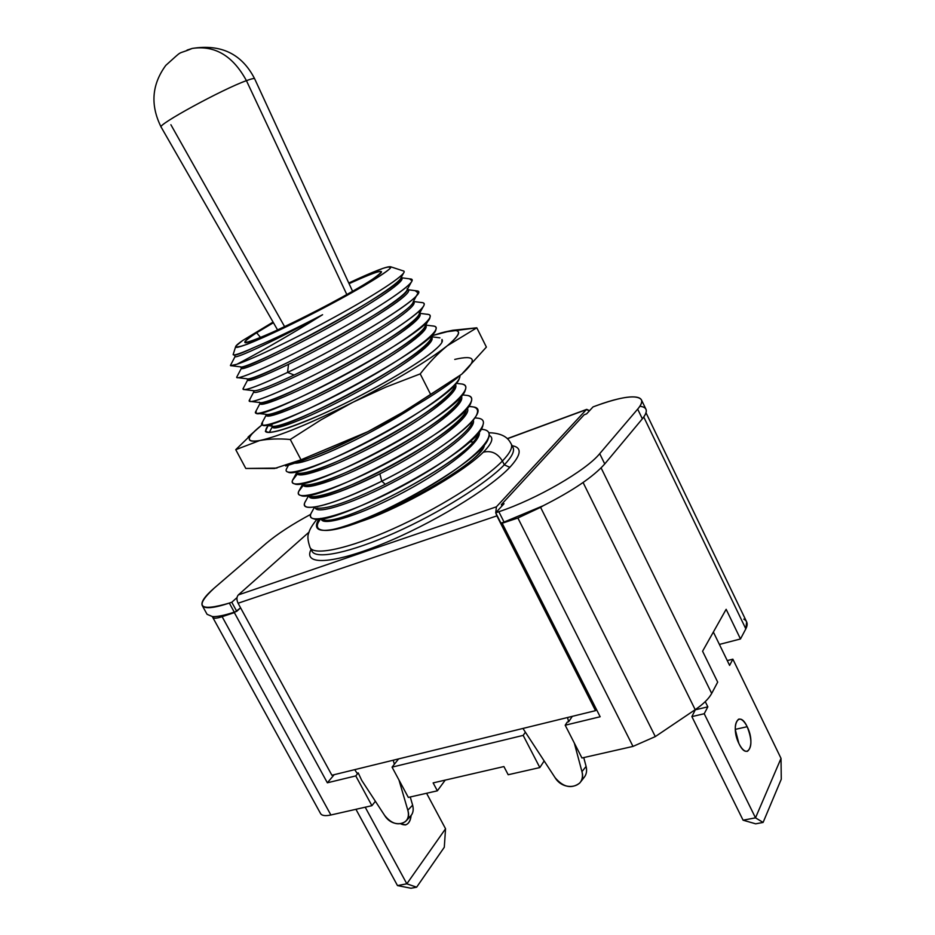 <?xml version="1.0" encoding="UTF-8"?>
<svg xmlns="http://www.w3.org/2000/svg" width="935" height="935" viewBox="0 0 935 935"><rect width="100%" height="100%" fill="white"/><g stroke="black" fill="none" stroke-linecap="round" stroke-linejoin="round"><path stroke-width="1.4" d="M202.229 605.529C200.756 602.105 204.765 596.285 214.255 588.068L266.405 543.2C277.356 533.978 292.106 524.371 310.654 514.379C292.106 524.371 277.356 533.978 266.405 543.2L214.255 588.068C194.001 606.873 199.038 611.876 229.332 603.087L234.288 612.144C224.61 615.347 217.329 616.831 212.467 616.597L212.642 617.182C213.273 618.689 216.441 618.526 222.133 616.691L234.288 612.144C224.61 615.347 217.329 616.831 212.467 616.597L207.067 614.307L202.229 605.529C204.543 609.082 213.566 608.264 229.332 603.087L231.786 602.245L237.011 597.605L231.786 602.245L229.332 603.087L234.288 612.144L236.742 611.326L231.786 602.245L236.742 611.326L240.587 607.844L234.346 612.612L222.133 616.691L330.885 814.993L371.92 805.678L375.379 801.272L371.92 805.678L355.767 775.91L327.355 782.794L234.346 612.612L327.355 782.794L355.767 775.91L358.234 772.929L357.053 773.21L358.234 772.929L361.693 780.316L384.589 815.367C391.555 823.922 398.544 825.967 405.568 821.491C408.326 818.686 409.074 814.934 407.824 810.224L398.988 780.035L407.824 810.224L412.627 805.14L407.824 810.224C412.709 824.822 392.77 829.041 384.589 815.367L361.693 780.316L358.234 772.929L355.767 775.91L371.92 805.678L330.885 814.993C325.333 816.185 321.885 815.706 320.565 813.567L212.736 617.38C213.589 618.678 216.721 618.444 222.133 616.691L330.885 814.993C325.029 816.232 321.546 815.659 320.413 813.251M408.326 797.415L437.358 790.823L445.235 780.106L437.358 790.823L433.139 782.899L503.907 766.56L433.139 782.899L437.358 790.823L408.326 797.415L392.057 767.132L408.326 797.415M508.184 774.741L539.834 767.565L544.158 760.95L539.834 767.565L523.179 735.389L392.057 767.132L523.179 735.389L525.388 732.198L523.179 735.389L539.834 767.565L508.184 774.741L503.907 766.56L508.184 774.741M646.015 412.779L746.644 621.88L745.826 628.858L740.485 638.967L719.401 644.425L740.485 638.967L726.144 609.304L702.582 651.228L717.683 682.118L711.687 693.454L601.1 467.897L711.687 693.454C708.823 698.714 703.319 704.125 695.196 709.677L655.306 736.593L540.582 507.343L543.328 505.671L504.058 522.069L498.822 511.725C536.164 499.419 586.21 470.48 599.709 453.674L604.746 463.947C593.374 476.78 572.898 490.688 543.328 505.671L517.885 518.013L632.995 746.41L581.956 757.993L565.196 725.221L600.153 716.759L502.177 523.249L517.885 518.013L540.582 507.343L655.306 736.593L632.995 746.41L517.885 518.013L500.938 523.109L495.702 512.789L500.938 523.109L502.89 522.466L502.177 523.249L600.153 716.759L565.196 725.221L567.229 722.112L568.644 721.773L567.229 722.112L565.196 725.221L581.956 757.993L632.995 746.41L655.306 736.593L695.196 709.677C703.319 704.125 708.823 698.714 711.687 693.454L717.683 682.118L702.582 651.228L726.144 609.304L740.485 638.967L745.826 628.858C748.105 624.335 747.427 621.085 743.781 619.122M212.736 617.38L212.467 616.597M695.196 709.677L583.089 482.507L695.196 709.677M745.826 628.858L643.759 417.01L745.826 628.858M334.204 774.683L327.355 782.794L334.204 774.683M398.602 758.904L392.057 767.132L398.602 758.904M426.582 793.266L445.551 828.761L406.83 883.809L365.211 807.209L406.83 883.809L397.492 885.585L355.943 809.301L397.492 885.585L411.014 888.25L416.624 887.198L444.289 847.274L445.551 828.761L426.582 793.266M405.673 824.857L400.729 823.817C406.386 826.563 409.846 823.805 411.119 815.53C410.605 820.661 408.782 823.77 405.673 824.857L405.112 824.974M406.83 883.809L416.624 887.198L444.289 847.274L445.551 828.761L406.83 883.809L397.492 885.585L411.014 888.25L416.624 887.198L406.83 883.809M695.441 709.513L691.877 716.607L743.091 820.194L691.877 716.607L704.219 713.732L755.503 817.844L781.017 758.378L732.865 659.175L729.604 665.404L713.37 632.037L729.604 665.404L732.865 659.175L727.255 660.589L732.865 659.175L781.017 758.378L755.503 817.844L743.091 820.194L755.679 823.828L763.1 822.438L781.274 779.229L781.017 758.378L781.274 779.229L763.1 822.438L755.503 817.844L763.1 822.438L755.679 823.828L743.091 820.194L755.503 817.844L704.219 713.732L707.83 706.848L704.219 713.732L691.877 716.607L695.441 709.513M735.296 729.697L738.837 743.36L735.296 729.697M705.259 701.624L707.83 706.848L695.558 709.747L707.83 706.848L705.259 701.624M747.17 726.705C755.924 743.699 747.614 761.931 739.036 743.781C730.118 726.25 738.849 708.683 747.17 726.705L735.272 729.382L747.17 726.705C744.295 721.107 741.455 718.594 738.65 719.155C734.045 723.141 734.174 731.345 739.036 743.781C741.911 749.332 744.728 751.833 747.497 751.284C752.126 747.275 752.021 739.071 747.17 726.705M501.335 504.643L501.99 505.94L501.335 504.643L504.035 503.72L501.335 504.643L584.153 414.778L586.631 413.866L593.024 406.912L595.84 405.872L593.024 406.912L586.631 413.866L584.153 414.778L501.335 504.643M495.702 512.789L504.035 503.72L495.702 512.789L498.822 511.725L495.702 512.789M641.363 399.724L645.956 409.25C646.997 411.458 645.793 414.649 642.345 418.833L604.746 463.947C593.374 476.78 572.898 490.688 543.328 505.671L504.058 522.069L498.822 511.725C536.164 499.419 586.21 470.48 599.709 453.674L604.746 463.947L642.345 418.833L637.67 409.121L599.709 453.674L637.67 409.121C641.141 404.995 642.38 401.863 641.363 399.724C637.004 394.476 621.822 396.522 595.84 405.872C629.699 393.156 651.122 393.717 637.67 409.121L642.345 418.833C648.317 411.342 647.476 407.157 639.832 406.257M596.378 709.314L595.525 710.658L495.784 512.929L496.871 515.875L238.074 603.227C236.473 599.756 236.555 596.986 238.331 594.917L309.029 532.132L238.331 594.917L496.415 506.805L586.28 409.67L589.564 410.687L586.712 409.366L507.401 438.749L586.28 409.67L496.415 506.805L495.737 512.754L496.415 506.805L238.331 594.917C236.555 596.986 236.473 599.756 238.074 603.227L331.89 775.244L238.074 603.227L496.871 515.875L595.525 710.658L596.378 709.314M580.565 781.976L583.861 777.756C586.444 774.706 587.192 770.931 586.093 766.419L583.744 757.595L586.093 766.419L581.956 771.667C583.054 776.202 582.318 780 579.712 783.062C571.519 789.128 563.291 787.317 555.051 777.628L522.945 728.447L393.203 760.225L394.371 764.234L393.203 760.225L331.89 775.244L595.525 710.658L522.945 728.447L555.051 777.628C563.782 792.342 586.853 787.457 581.956 771.667L574.324 743.091L581.956 771.667L586.093 766.419C587.39 772.158 585.965 776.529 581.792 779.533M512.906 447.327L513.046 447.491C514.776 451.114 511.877 456.876 504.316 464.812L509.797 467.348C521.438 454.69 522.209 447.468 512.1 445.691C522.209 447.468 521.438 454.69 509.797 467.348C489.414 489.063 431.257 524.266 381.62 544.322C331.843 564.553 302.8 565.348 311.075 549.453C302.8 565.348 331.843 564.553 381.62 544.322C431.257 524.266 489.414 489.063 509.797 467.348L504.316 464.812C486.375 483.594 439.45 512.964 394.827 532.833C350.146 552.772 316.112 559.726 312.033 551.264L310.093 547.63C314.125 555.986 348.112 548.927 392.805 528.941C437.44 509.037 484.4 479.702 502.411 461.013L504.316 464.812L502.411 461.013C484.4 479.702 437.44 509.037 392.805 528.941C348.112 548.927 314.125 555.986 310.093 547.63C307.708 540.746 307.276 535.825 308.807 532.868C309.614 529.432 312.383 524.839 317.117 519.1M568.644 721.773L567.51 717.531L568.644 721.773L572.313 716.35L568.644 721.773M407.8 818.031C412.499 815.624 414.1 811.323 412.627 805.14L410.243 796.982L412.627 805.14C413.854 809.815 413.106 813.555 410.36 816.36L406.293 820.72M483.301 452.213C491.202 450.261 497.572 453.194 502.411 461.013C509.996 453.113 512.906 447.386 511.164 443.844C512.906 447.386 509.996 453.113 502.411 461.013C497.572 453.194 491.202 450.261 483.301 452.213C464.929 470.679 413.515 500.996 371.639 517.686C327.46 534.049 309.824 534.575 318.718 519.241C309.824 534.575 327.46 534.049 371.639 517.686C413.515 500.996 464.929 470.679 483.301 452.213C492.079 443.33 494.066 437.732 489.262 435.418C494.066 437.732 492.079 443.33 483.301 452.213M481.093 429.223C488.374 429.714 490.781 432.858 488.304 438.632C481.572 462.042 360.524 529.035 326.969 530.437C318.952 530.636 315.925 528.193 317.888 523.121L320.787 518.352C314.639 526.615 316.696 530.636 326.969 530.437C360.863 529.07 468.528 471.941 481.841 449.606M488.865 432.718C507.471 433.197 509.926 442.278 511.164 443.844L513.011 447.526C514.776 451.114 511.877 456.876 504.316 464.812C486.375 483.594 439.45 512.964 394.827 532.833C350.146 552.772 316.112 559.726 312.033 551.264L312.091 549.616M260.596 337.523L256.634 332.755C248.359 338.026 244.432 341.182 244.876 342.21C243.112 348.451 342.759 299.457 372.574 279.214C354.4 291.288 307.124 316.521 275.416 331.002C243.006 345.342 236.742 345.927 256.634 332.755L273.429 322.715L256.634 332.755L260.596 337.523M323.206 519.65C340.854 528.252 479.082 454.024 478.44 432.788M479.281 432.262C481.735 441.437 448.04 468.423 405.287 491.342C362.593 514.343 324.258 526.405 321.418 519.556L321.383 519.498C324.024 526.452 362.301 514.472 405.089 491.448C447.923 468.517 481.735 441.449 479.281 432.262M390.69 266.791C393.951 268.485 359.356 289.605 315.831 312.045C272.319 334.531 235.059 350.496 235.573 346.862C235.585 345.892 237.934 343.788 242.621 340.539L273.067 322.084L242.621 340.539L236.006 345.927C235.433 347.633 239.196 347.06 247.307 344.197C266.884 336.6 306.107 317.608 340.609 298.919L363.493 286.052C376.174 278.49 384.823 272.833 389.427 269.07C391.391 266.627 389.147 266.428 382.707 268.438L348.767 283.013C373.603 271.384 387.581 265.972 390.69 266.791L403.791 271.08M349.082 283.667C381.129 269.14 388.96 267.655 372.574 279.214C378.815 275.089 381.796 272.576 381.515 271.688C379.949 270.46 369.126 274.446 349.082 283.667M481.069 429.258L483.909 429.597C498.893 432.344 480.695 454.13 439.964 479.912C399.42 505.695 347.201 528.439 326.969 530.437C364.393 529.011 483.395 462.872 484.33 445.282M469.849 406.526C476.581 406.783 478.907 409.436 476.803 414.485C472.117 427.283 427.704 458.43 381.784 481.198L379.844 473.823C428.043 449.817 472.117 417.08 467.477 408.607C472.117 417.08 428.043 449.817 379.844 473.823L381.784 481.198C444.207 450.436 494.428 409.168 473.11 406.912L468.739 406.398M472.07 422.655C468.061 434.553 427.388 463.351 385.278 484.295C349.935 501.511 327.156 509.423 316.93 508.067L316.871 508.056C327.051 509.47 349.854 501.546 385.278 484.295L381.784 481.198C343.11 499.98 318.251 508.617 307.218 507.132C303.922 506.302 303.536 504.012 306.084 500.283L304.775 502.668C299.527 513.631 334.52 505.029 381.784 481.198L385.278 484.295C426.979 463.55 467.395 435.055 471.93 422.982M407.204 289.628C420.154 291.054 344.419 337.699 288.529 364.311L287.559 372.422C349.258 343.414 432.367 292 417.022 290.914L407.66 289.663M415.163 290.668L418.038 292.947C418.225 301.058 341.836 346.85 287.559 372.422L294.128 375.029C343.542 351.735 412.919 309.894 413.153 301.911M469.44 441.846L472.865 441.986M403.499 270.94C408.864 272.412 382.427 290.563 340.878 313.611C299.422 336.647 252.836 359.063 236.882 364.276C251.503 356.691 288.728 336.004 322.587 314.709C296.372 328.29 274.177 338.949 256.015 346.675C241.207 353.266 233.586 355.908 233.154 354.622L233.306 354.833M248.102 437.031L262.045 424.841C245.928 437.627 245.145 442.863 259.708 440.549C278.934 436.376 309.952 423.649 352.752 402.354L321.091 419.803L290.282 439.473L301 459.798L367.911 431.654C333.9 448.601 306.481 460.043 285.654 466.004C306.481 460.043 333.9 448.601 367.911 431.654C407.368 411.529 437.37 393.425 457.916 377.354C437.37 393.425 407.368 411.529 367.911 431.654L399.701 414.205L430.673 394.512L420.212 373.895L385.828 387.125L352.752 402.354C395.704 380.346 427.248 361.459 447.374 345.705C463.924 331.656 461.937 327.367 441.413 332.837L432.578 335.56L450.693 330.791C462.229 329.284 461.13 334.262 447.374 345.705C438.059 353.278 429.001 362.675 420.212 373.895L430.673 394.512L461.691 374.234C477.843 359.543 475.529 354.599 454.749 359.414M461.668 374.245L486.387 347.095L476.803 327.811L447.374 345.705C438.059 353.278 429.001 362.675 420.212 373.895L385.828 387.125L352.752 402.354L321.091 419.803L290.282 439.473C278.922 438.503 268.731 438.854 259.708 440.549L235.749 449.677L257.335 428.709L235.749 449.677L245.8 468.458L235.749 449.677L259.708 440.549C278.934 436.376 309.952 423.649 352.752 402.354C395.704 380.346 427.248 361.459 447.374 345.705L476.803 327.811L486.387 347.095L461.832 374.117M437.358 347.738L432.484 351.934C412.873 367.782 361.518 396.767 320.156 415.093C276.585 433.618 259.229 437.148 268.088 425.659L265.376 431.28C267.457 435.839 295.881 426.781 334.543 408.49C373.147 390.257 415.07 365.936 432.484 351.934C439.929 345.927 443.178 341.953 442.243 340.001L442.091 339.756M444.23 332.089L476.803 327.811L452.727 330.277L444.23 332.089M276.947 468.084L245.8 468.458L274.563 468.493L301 459.798L290.282 439.473C278.922 438.503 268.731 438.854 259.708 440.549C248.57 442.512 246.326 439.941 252.976 432.835M246.431 80.655L346.827 294.56L246.431 80.655C222.565 89.117 156.367 125.278 161.147 127.125C156.367 125.278 222.565 89.117 246.431 80.655C251.585 78.75 254.332 78.154 254.682 78.844L254.682 78.844C254.332 78.154 251.585 78.75 246.431 80.655C232.909 55.796 214.84 45.067 192.224 48.433C214.84 45.067 232.909 55.796 246.431 80.655M187.07 50.093L192.224 48.433L187.07 50.093M352.589 291.299L254.682 78.844C241.99 53.985 221.174 43.852 192.224 48.433C175.348 55.586 184.943 48.281 165.775 65.403C151.739 84.629 150.196 105.199 161.147 127.113L277.613 329.997M170.883 124.717L284.637 326.701M354.727 769.657L357.053 773.21L354.727 769.657M473.391 420.434C476.231 429.048 442.571 455.801 399.584 478.942C356.632 502.153 318.04 514.694 315.375 508.126L315.247 507.904C317.199 514.893 355.557 502.644 398.813 479.351C442.126 456.151 476.266 429.095 473.391 420.434M308.562 495.246C311.46 500.728 345.284 489.811 385.407 468.879C425.518 448.017 461.563 422.211 466.144 410.933C460.336 433.314 325.158 504.538 310.56 496.438M379.844 473.823C338.365 493.867 314.861 501.487 309.31 496.672L309.111 496.298C310.069 502.633 340.971 493.528 379.844 473.823M302.402 483.617C304.693 489.087 338.587 477.89 379.119 456.689C419.651 435.558 456.058 409.717 460.347 398.871C455.181 420.364 317.608 492.885 304.191 484.786M303.057 484.669C303.594 491.67 342.105 478.813 386.26 455.006C430.474 431.28 465.233 404.341 461.551 396.756C465.139 404.247 431.538 430.497 388.06 454.036C344.641 477.645 305.558 491.179 303.232 485.183L302.952 484.657M296.301 472.082C298.44 477.282 332.556 465.618 373.357 444.172C414.147 422.807 450.588 397.118 454.539 386.774C450.062 407.344 309.964 481.233 297.821 473.098M296.956 473.005C296.734 480.029 335.291 466.881 379.926 442.793C424.607 418.81 459.704 391.929 455.602 384.893C459.576 391.812 426.021 417.781 382.286 441.519C338.622 465.326 299.293 479.363 297.131 473.648L296.781 472.981M311.647 457.086C324.293 452.598 339.791 445.726 358.14 436.493C339.791 445.726 324.293 452.598 311.647 457.086M414.696 406.176C372.936 434.015 308.176 463.795 294.817 463.199C308.176 463.795 372.936 434.015 414.696 406.176M272.33 423.52L271.723 425.624C273.149 429.971 312.22 414.439 356.258 390.398C400.355 366.415 434.67 341.614 431.082 336.203M431.619 337.266L431.9 337.804C435.5 343.274 401.22 368.098 357.135 392.081C313.096 416.122 274.013 431.608 272.564 427.213L271.968 426.091M257.616 413.375L266.066 414.345C270.484 416.601 310.362 399.771 353.103 376.197C395.926 352.647 428.394 329.342 425.121 324.363L424.759 323.884M425.6 325.298L425.939 325.976C429.375 331.107 394.874 355.651 350.73 379.668C306.622 403.745 267.644 419.581 266.381 415.514L265.739 414.298M259.322 402.19C260.397 405.872 299.235 389.638 343.425 365.515C387.651 341.45 422.398 317.234 419.149 312.489M428.546 314.476L419.558 313.295L419.967 314.102C423.239 318.893 388.516 343.157 344.302 367.221C300.123 391.321 261.262 407.508 260.175 403.78L259.486 402.482M407.438 289.219L407.964 290.259C414.602 294.642 341.415 339.101 288.529 364.311L287.559 372.422C261.192 384.846 246.431 390.526 243.287 389.474L243.544 387.768L242.971 388.867C243.381 391.66 258.235 386.178 287.559 372.422L294.128 375.029C269.958 386.424 256.365 391.636 253.373 390.655L253.373 390.655C256.33 391.648 269.923 386.435 294.128 375.029C343.729 351.654 413.293 309.66 413.176 301.818M413.492 301.257L413.971 302.192C417.08 306.645 382.134 330.616 337.851 354.727C293.613 378.874 254.858 395.411 253.946 392.022L253.221 390.643M238.039 377.705L247.027 378.78C249.423 380.872 288.576 363.458 332.205 339.545C375.882 315.668 409.974 292.655 407.134 288.635M247.658 379.972C248.207 382.228 261.835 377.004 288.529 364.311C262.969 376.489 249.364 381.796 247.705 380.218L246.933 378.768M231.529 365.76L240.692 366.882C242.387 368.904 281.283 351.291 325.193 327.262C369.15 303.256 403.803 280.348 401.103 276.655M401.349 277.134L401.933 278.279C404.691 282.043 369.313 305.429 324.889 329.623C280.512 353.839 241.99 371.09 241.44 368.39L240.646 366.871M234.358 354.961C235.304 355.639 242.527 352.881 256.015 346.675C274.177 338.949 296.372 328.29 322.587 314.709C276.772 339.989 234.825 359.32 235.164 356.516L234.334 354.949C235.304 355.639 242.527 352.881 256.015 346.675C244.9 351.642 237.782 354.377 234.685 354.879M312.22 511.281L310.887 513.712C304.483 527.13 352.472 513.49 407.391 483.255C462.404 453.183 496.66 421.182 478.545 418.272L474.875 417.84M482.869 425.846L482.553 426.605C475.401 452.108 331.738 527.62 313.634 518.773C310.736 518.083 309.824 516.4 310.887 513.724L314.137 507.787M323.288 519.673C340.165 527.714 470.609 459.073 477.68 435.044M303.291 485.288L298.662 491.518C293.181 503.392 340.574 488.631 394.804 458.816C449.116 429.13 484.026 398.287 467.687 395.505C471.474 396.382 472.584 398.684 471.03 402.389C465.279 426.044 316.392 504.386 300.813 495.48C297.903 494.708 297.587 492.663 299.854 489.332M297.388 474.01L292.526 480.345C287.512 491.436 334.59 476.149 388.481 446.533C442.442 417.057 477.656 386.763 462.206 384.063C465.595 384.869 466.6 386.938 465.233 390.269C460.195 412.931 308.679 492.71 294.396 483.792C291.51 482.986 291.591 480.695 294.654 476.955M287.454 467.126L286.379 469.125C282.522 478.393 320.88 466.39 369.979 440.724C419.079 415.175 461.2 384.717 459.938 375.718L459.412 378.137C455.158 399.759 300.86 481.022 287.992 472.082L286.998 471.661M431.573 337.36C437.335 342.023 401.407 368.191 355.136 393.167C308.924 418.225 270.005 432.975 272.517 426.337M441.998 339.44L441.811 341.707M425.518 325.45C431.631 329.471 396.078 355.078 349.772 380.194C303.501 405.369 264.149 420.855 266.323 414.836M431.97 325.883C435.418 325.953 436.727 327.168 435.909 329.529C434.576 346.675 269.549 433.77 262.431 425.028L262.454 422.117L261.66 423.602C258.831 430.883 304.401 413.141 356.551 384.577C408.759 356.083 445.341 328.489 434.261 326.175L425.717 325.076M419.429 313.517C425.904 316.907 390.748 341.941 344.384 367.163C298.078 392.455 258.27 408.688 260.117 403.266M426.407 314.195C429.481 314.242 430.661 315.294 429.971 317.351C429.41 333.281 261.625 421.872 256.05 413.2L256.167 410.722L255.442 412.078C253.034 418.623 298.3 400.425 350.111 372.072C401.968 343.776 438.784 316.696 428.557 314.464M413.317 301.573C420.201 304.296 385.454 328.734 339.031 354.073C292.667 379.458 252.392 396.452 253.899 391.648M420.797 302.449C423.52 302.484 424.583 303.384 424.022 305.161C422.036 312.477 383.817 337.921 338.458 362.336C293.111 386.798 253.514 403.593 249.668 401.349L249.867 399.268L249.213 400.496C247.226 406.293 292.176 387.674 343.636 359.519C395.143 331.434 432.192 304.857 422.819 302.718L413.621 301.502M264.149 425.215L272.412 426.138C279.343 434.109 429.188 354.903 431.012 338.365L434.717 331.691M266.066 414.345C271.594 422.246 423.952 341.672 425.086 326.221L428.861 319.361M251.094 401.512L259.72 402.506C263.799 410.348 418.693 328.384 419.137 314.067L422.994 307.031M401.232 277.73C408.104 279.53 373.766 302.858 327.495 328.197C281.295 353.559 240.599 371.768 241.405 368.238M237.221 376.197L236.707 377.167C235.538 381.492 279.869 362.055 330.639 334.309C381.457 306.622 418.915 281.026 411.225 279.074L401.688 277.788M404.154 271.711C404.645 275.556 375.8 294.478 335.513 316.579C295.273 338.669 252.181 359.262 236.882 364.276C251.503 356.691 288.728 336.004 322.587 314.709C276.222 340.282 234.03 359.683 235.141 356.445L230.431 365.421C230.477 366.158 232.628 365.772 236.882 364.276L230.559 365.655L230.875 364.58L230.431 365.421M409.483 278.84L412.043 280.734C410.769 286.905 371.768 312.161 325.438 337.138C279.109 362.161 239.348 379.727 236.929 377.576M247.027 378.78C248.126 386.435 408.163 301.654 407.157 289.721L411.166 282.347M240.692 366.882C240.237 374.421 402.868 288.214 401.138 277.531L403.406 273.347M274.563 468.493L301 459.798L367.911 431.654L404.13 411.54L461.691 374.234M586.712 409.366L507.284 438.632M418.015 292.971L413.13 301.923M235.573 346.862L233.154 354.61M317.982 522.91L319.934 519.357M304.775 502.668L308.305 496.216M462.603 394.897L467.687 395.505M302.426 484.61L298.662 491.518M456.467 383.362L462.206 384.063M296.535 472.958L292.538 480.333M286.379 469.125L288.506 465.186M269.245 432.484L272.307 426.734M439.929 337.851L431.876 336.81M266.171 415.128L261.66 423.59M260.012 403.476L255.454 412.078M253.829 391.788L249.213 400.496M242.971 388.855L247.623 380.054M253.373 390.655L243.299 389.463M241.394 368.285L236.707 377.167M452.797 330.265L450.693 330.791"/></g></svg>
